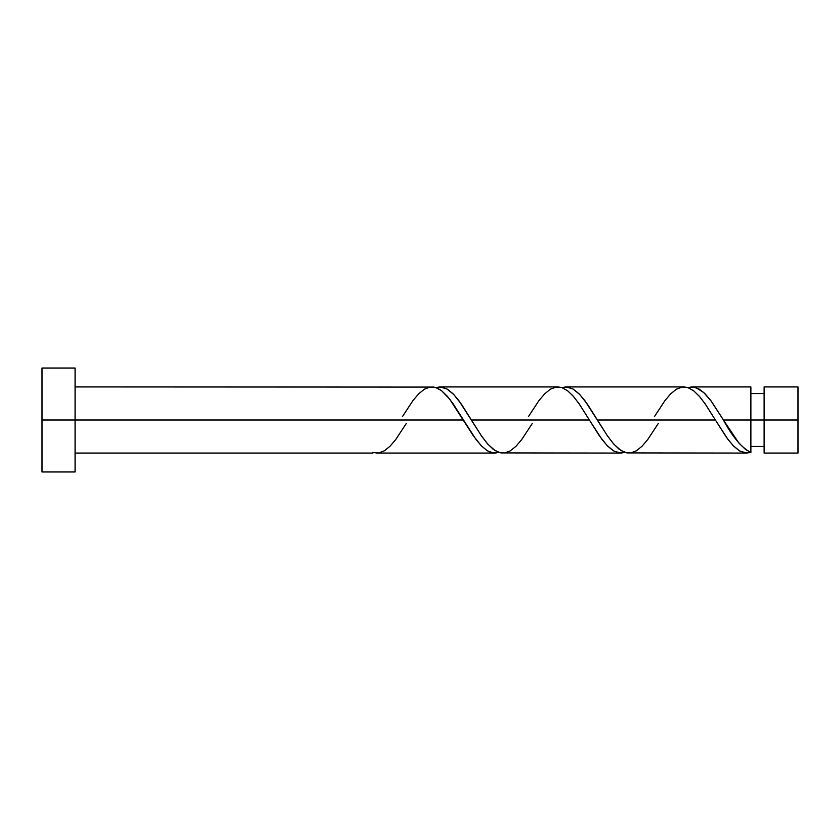 <?xml version="1.0" encoding="UTF-8"?>
<svg xmlns="http://www.w3.org/2000/svg" width="840" height="840" viewBox="0 0 840 840"><rect width="100%" height="100%" fill="white"/><g stroke="black" fill="none" stroke-linecap="round" stroke-linejoin="round"><path stroke-width="1.26" d="M798 453.075L798 386.925L798 420L764.117 420L764.117 386.925L764.117 453.075L798 453.075L798 420L723.408 420L738.875 443.048L745.731 449.673L750.887 452.413L750.887 386.925L750.887 420L764.117 420L764.117 453.075M42 471.975L42 368.025L42 471.975L75.075 471.975L75.075 420L42 420L463.376 420L75.075 420L75.075 368.025L75.075 471.975M406.403 423.308L395.798 439.457L390.075 446.197L384.342 450.828L378.62 452.959L372.887 452.413L372.887 453.075L372.887 452.413L377.339 453.065M402.381 416.693L412.986 400.544L418.709 393.803L424.442 389.172L430.164 387.041L435.887 387.587L441.62 390.757L447.342 396.291L453.075 403.746L475.986 439.457L481.709 446.197L487.442 450.828L493.164 452.959L498.887 452.413L494.865 453.075L490.938 452.435L487.001 450.555L481.1 445.568L473.214 435.593L449.589 399.01L441.714 390.831L437.776 388.343L433.85 387.082L75.075 386.925M494.876 453.075L376.908 453.075M626.934 452.918L746.875 453.075L739.788 451.038L733.131 445.61L726.474 437.388L715.375 420L597.408 420L607.257 435.593L613.809 444.14L621.033 450.555L626.934 452.918M658.403 423.308L647.798 439.457L642.075 446.197L636.342 450.828L630.62 452.959L624.887 452.413L619.164 449.243L613.442 443.709L607.708 436.254L584.798 400.544L579.075 393.803L573.342 389.172L567.62 387.041L561.887 387.587L565.919 386.925L572.807 388.857L579.684 394.433L587.57 404.407L597.408 420L715.375 420L727.986 439.457L733.708 446.197L739.442 450.828L745.164 452.959L750.887 452.413L746.445 453.065M500.934 452.918L620.875 453.075L613.977 451.143L607.1 445.568L599.214 435.593L589.375 420L471.408 420L481.257 435.593L487.809 444.14L495.033 450.555L500.934 452.918M532.403 423.308L521.798 439.457L516.075 446.197L510.342 450.828L504.62 452.959L498.887 452.413L493.164 449.243L487.442 443.709L481.709 436.254L458.798 400.544L453.075 393.803L447.342 389.172L441.62 387.041L435.887 387.587L439.919 386.925L446.806 388.857L453.684 394.433L461.57 404.407L471.408 420L589.375 420L601.986 439.457L607.708 446.197L613.442 450.828L619.164 452.959L624.887 452.413L620.865 453.075M722.568 418.614L723.408 420L750.887 420L750.887 452.413C741.731 447.878 732.575 437.073 723.408 420L710.798 400.544L705.075 393.803L699.342 389.172L693.62 387.041L687.887 387.587L691.919 386.925L695.846 387.566L703.731 392.501L711.596 401.625L722.568 418.614M691.908 386.925L750.887 386.925M565.908 386.925L683.875 386.925L687.813 387.555L693.714 390.831L699.615 396.606L705.526 404.407L715.375 420L705.075 403.746L699.342 396.291L693.62 390.757L687.887 387.587L682.164 387.041L676.442 389.172L670.708 393.803L664.986 400.544L654.381 416.693M439.908 386.925L557.875 386.925L561.813 387.555L567.714 390.831L573.615 396.606L579.526 404.407L589.375 420L579.075 403.746L573.342 396.291L567.62 390.757L561.887 387.587L556.164 387.041L550.442 389.172L544.708 393.803L538.986 400.544L528.381 416.693M750.887 446.46L764.117 446.46M372.887 453.075L75.075 453.075M42 368.025L75.075 368.025M750.887 393.54L764.117 393.54M764.117 386.925L798 386.925M465.381 423.308L464.919 422.541M469.854 417.428L469.403 416.693M591.381 423.308L590.919 422.541M595.854 417.428L595.403 416.693M717.381 423.308L716.94 422.594M721.854 417.428L721.403 416.693"/></g></svg>
